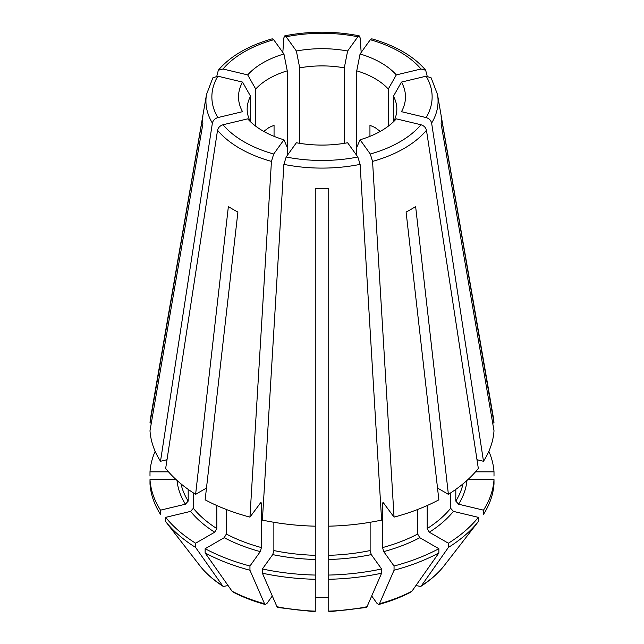 <?xml version="1.0" encoding="UTF-8"?>
<svg xmlns="http://www.w3.org/2000/svg" width="644" height="644" viewBox="0 0 644 644"><rect width="100%" height="100%" fill="white"/><g stroke="black" fill="none" stroke-linecap="round" stroke-linejoin="round"><path stroke-width="0.97" d="M421.45 585.718A134.081 77.409 0 0 0 443.136 566.986A348552.893 262930.211 35.7 0 0 478.331 521.584A172.133 99.377 0 0 1 448.385 547.456A348552.901 201238.078 60 0 1 421.45 585.718L420.701 586.434L415.903 585.573M483.491 510.161A172.133 99.377 0 0 0 494.004 479.643L494.004 483.877A172.133 99.377 0 0 1 483.491 514.395L483.491 510.161L458.576 504.204L455.807 501.096L455.807 489.384M393.613 121.652A74.841 43.212 0 0 0 396.841 109.102A74.841 43.212 0 0 0 393.444 96.23A49488.252 37331.368 -35.7 0 0 401.454 82.094L426.135 76.185L431.142 77.827L437.485 94.435L493.28 416.99A172.133 99.377 0 0 1 494.004 422.979L492.66 422.979M494.004 422.979L441.108 116.001A119.293 68.876 180 0 1 441.108 123.777L494.004 430.756A172.133 99.377 0 0 1 483.491 461.273L431.625 123.101C430.941 120.364 429.113 118.528 426.135 117.578L401.454 111.678A83.487 48.195 0 0 0 401.454 82.094M393.444 121.821L393.444 96.23M356.744 155.478L356.744 147.371A49488.252 15463.156 76.6 0 0 360.068 139.78A83.487 48.195 0 0 0 396.302 118.858L420.983 124.759C423.953 125.709 425.789 127.552 426.465 130.281L478.331 468.462A172.133 99.377 0 0 1 448.385 494.334L437.526 488.063M360.068 139.78L370.292 154.029L372.562 161.403L394.048 517.124A172.133 99.377 0 0 0 438.862 499.833L406.098 212.045A125.854 72.659 180 0 0 415.63 206.547L448.385 494.334M443.136 566.986L443.064 567.074C437.179 574.215 429.733 580.671 420.725 586.434M427.197 505.524L427.197 528.547L429.315 532.21L448.385 543.222A172.133 99.377 0 0 0 478.331 517.349L453.416 511.384L450.647 508.285L450.647 492.893M328.738 511.312L328.738 575.06A172.133 99.377 0 0 0 381.602 568.982L371.282 554.605L370.131 550.556L370.131 522.284M315.262 526.172L315.262 188.652A119.293 68.876 180 0 0 328.738 188.652L328.738 526.172A172.133 99.377 0 0 0 381.602 520.102L360.117 164.381L357.847 157.007L347.623 142.759A83.487 48.195 0 0 1 296.377 142.759L286.153 157.007L283.883 164.381L262.398 520.102A172.133 99.377 0 0 0 315.262 526.172L315.262 575.06A172.133 99.377 0 0 1 262.398 568.982L272.718 554.605A145.19 83.825 0 0 0 315.262 559.483M249.953 517.124A172.133 99.377 0 0 1 205.138 499.833L237.902 212.045A125.854 72.659 180 0 1 228.37 206.547L195.615 494.334A172.133 99.377 0 0 1 165.669 468.462L217.535 130.281C218.211 127.552 220.047 125.709 223.017 124.759L247.698 118.858A83.487 48.195 0 0 0 283.932 139.78L273.708 154.029L271.438 161.403L249.953 517.124L260.973 502.304L261.424 503.584L261.424 547.585L260.273 551.626L249.953 566.012L249.953 570.246A348552.885 108909.255 103.4 0 0 264.531 603.742L265.248 604.491L267.019 603.339L272.299 595.974M287.256 155.478L287.256 70.832A74.841 43.212 0 0 0 255.716 89.041A49488.252 37331.368 -144.3 0 1 247.698 74.905L223.017 69.005L218.332 70.22L216.851 76.032M283.932 139.78A49488.252 15463.156 103.4 0 0 287.256 147.371M249.953 570.246A172.133 99.377 0 0 1 205.138 552.955A348552.901 201238.078 120 0 0 232.073 591.224L233.015 592.045M226.326 509.485L226.326 534.045L224.209 537.708L205.138 548.72A172.133 99.377 0 0 0 249.953 566.012M328.738 575.06L328.738 579.286A172.133 99.377 0 0 0 381.602 573.216A348552.885 108909.255 76.6 0 1 367.024 606.72A134.081 77.409 0 0 1 328.738 611.116L328.738 579.286L328.738 597.35L315.262 597.35L315.262 579.286A172.133 99.377 0 0 1 262.398 573.216A348552.893 108909.263 103.4 0 0 276.976 606.72L277.741 607.477M315.262 575.06L315.262 610.423M273.869 522.284L273.869 550.556L272.718 554.605M273.869 550.556A142.195 82.094 0 0 0 315.262 555.313L315.262 510.603M483.491 461.273L476.995 459.719M388.284 126.184L388.284 89.041A49488.252 37331.368 -35.7 0 0 396.302 74.905L420.983 69.005L425.668 70.22L427.149 76.032M494.004 476.093L494.004 471.859A172.133 99.377 0 0 0 488.844 451.307M475.481 471.859L494.004 471.859M369.946 136.343L369.946 125.322L374.921 127.44L379.469 130.821L379.469 131.843M381.602 573.216L381.602 568.982M367.024 606.72L366.259 607.477M394.048 517.124L383.027 502.304L382.576 503.584L382.576 547.585A142.195 82.094 0 0 0 417.674 534.045L417.674 509.485M417.674 534.045L419.791 537.708L438.862 548.72L438.862 552.955A348552.901 201238.078 60 0 1 411.927 591.224L410.985 592.045M250.556 121.821L250.556 96.23A49488.252 37331.368 -144.3 0 1 242.547 82.094L217.865 76.185L212.858 77.827L206.515 94.435A116.057 67.008 0 0 0 212.375 123.101L160.509 461.273L167.005 459.719M193.353 492.893L193.353 508.285L190.584 511.384L165.669 517.349L165.669 521.584A348552.885 262930.211 144.3 0 0 200.864 566.986L200.936 567.074C206.821 574.215 214.267 580.671 223.275 586.434M160.509 461.273A172.133 99.377 0 0 1 149.996 430.756L202.892 123.777A119.293 68.876 180 0 1 202.892 116.001L149.996 422.979L151.34 422.979M168.519 471.859L149.996 471.859L149.996 476.093M160.509 510.161L160.509 514.395A172.133 99.377 0 0 1 149.996 483.877L149.996 479.643A172.133 99.377 0 0 0 160.509 510.161L185.424 504.204L188.193 501.096L188.193 489.384M176.142 479.643L149.996 479.643M195.615 494.334L206.474 488.063M193.353 508.285A142.195 82.094 0 0 0 216.803 528.547L216.803 505.524M216.803 528.547L214.685 532.21L195.615 543.222L195.615 547.456A348552.901 201238.078 120 0 0 222.55 585.718L223.299 586.434L228.097 585.573M344.298 143.33L344.298 67.862A49488.252 15463.156 -76.6 0 0 347.623 51.013L357.847 36.764L359.207 35.863L360.117 37.803L361.179 52.438M287.256 70.832A49488.252 15463.156 -103.4 0 1 283.932 53.983L273.708 39.735L272.307 38.849M347.623 51.013A83.487 48.195 0 0 0 296.377 51.013L286.153 36.764L284.793 35.863L283.883 37.803L282.821 52.438M388.284 89.041A74.841 43.212 0 0 0 356.744 70.832A49488.252 15463.156 -76.6 0 0 360.068 53.983L370.292 39.735L371.693 38.849M396.302 74.905A83.487 48.195 0 0 0 360.068 53.983M356.744 147.371L356.744 70.832M250.556 96.23A74.841 43.212 0 0 0 247.159 109.102A74.841 43.212 0 0 0 250.387 121.652M242.547 82.094A83.487 48.195 0 0 0 242.547 111.678L217.865 117.578C214.887 118.528 213.059 120.364 212.375 123.101M283.932 53.983A83.487 48.195 0 0 0 247.698 74.905M274.054 136.343L274.054 125.322L269.079 127.44L264.531 130.821L264.531 131.843M255.716 126.184L255.716 89.041M438.862 552.955A172.133 99.377 0 0 1 394.048 570.246A348552.877 108909.255 76.6 0 1 379.469 603.742L378.752 604.491L376.982 603.339L371.701 595.974M382.576 547.585L383.727 551.626L394.048 566.012A172.133 99.377 0 0 0 438.862 548.72M155.156 451.307A172.133 99.377 0 0 0 149.996 471.859M165.669 521.584A172.133 99.377 0 0 0 195.615 547.456M165.669 517.349A172.133 99.377 0 0 0 195.615 543.222M478.331 521.584L478.331 517.349M448.385 547.456L448.385 543.222M467.858 479.643L494.004 479.643M205.138 552.955L205.138 548.72M394.048 570.246L394.048 566.012M262.398 573.216L262.398 568.982M206.515 94.435L150.72 416.99A172.133 99.377 0 0 0 149.996 422.979M299.702 143.33L299.702 67.862A74.841 43.212 0 0 1 344.298 67.862M296.377 51.013A49488.252 15463.156 -103.4 0 0 299.702 67.862M455.807 501.096A142.195 82.094 0 0 0 463.02 483.853M458.576 504.204A145.19 83.825 0 0 0 466.964 480.456M426.135 117.578A110.132 63.587 0 0 0 426.135 76.185M431.625 123.101A116.057 67.008 0 0 0 437.485 94.435M372.562 161.403A116.057 67.008 0 0 0 426.465 130.281M370.292 154.029A110.132 63.587 0 0 0 420.983 124.759M429.315 532.21A145.19 83.825 0 0 0 453.416 511.384M427.197 528.547A142.195 82.094 0 0 0 450.647 508.285M328.738 559.483A145.19 83.825 0 0 0 371.282 554.605M328.738 555.313A142.195 82.094 0 0 0 370.131 550.556M217.535 130.281A116.057 67.008 0 0 0 271.438 161.403M223.017 124.759A110.132 63.587 0 0 0 273.708 154.029M232.073 591.224A134.081 77.409 0 0 0 264.531 603.742M224.209 537.708A145.19 83.825 0 0 0 260.273 551.626M226.326 534.045A142.195 82.094 0 0 0 261.424 547.585M259.959 503.181A142.195 82.094 0 0 0 261.424 503.584M286.153 157.007A110.132 63.587 0 0 0 357.847 157.007M283.883 164.381A116.057 67.008 0 0 0 360.117 164.381M276.976 606.72A134.081 77.409 0 0 0 315.262 611.116M357.847 36.764A110.132 63.587 0 0 0 286.153 36.764M420.983 69.005A110.132 63.587 0 0 0 370.292 39.735M190.584 511.384A145.19 83.825 0 0 0 214.685 532.21M217.865 76.185A110.132 63.587 0 0 0 217.865 117.578M180.98 483.853A142.195 82.094 0 0 0 188.193 501.096M177.036 480.456A145.19 83.825 0 0 0 185.424 504.204M382.576 503.584A142.195 82.094 0 0 0 384.041 503.181M383.727 551.626A145.19 83.825 0 0 0 419.791 537.708M379.469 603.742A134.081 77.409 0 0 0 411.927 591.224M200.864 566.986A134.081 77.409 0 0 0 222.55 585.718M273.708 39.735A110.132 63.587 0 0 0 223.017 69.005M265.223 604.491C253.486 601.271 242.756 597.125 233.031 592.061M277.765 607.493L315.238 611.8M359.159 35.806C334.389 31.001 309.611 31.001 284.841 35.806M425.668 70.164C413.593 56.109 395.625 45.66 371.765 38.817M366.235 607.493L328.762 611.8M378.777 604.491C390.514 601.271 401.244 597.125 410.969 592.061M218.332 70.164C230.407 56.109 248.375 45.66 272.235 38.817"/></g></svg>
